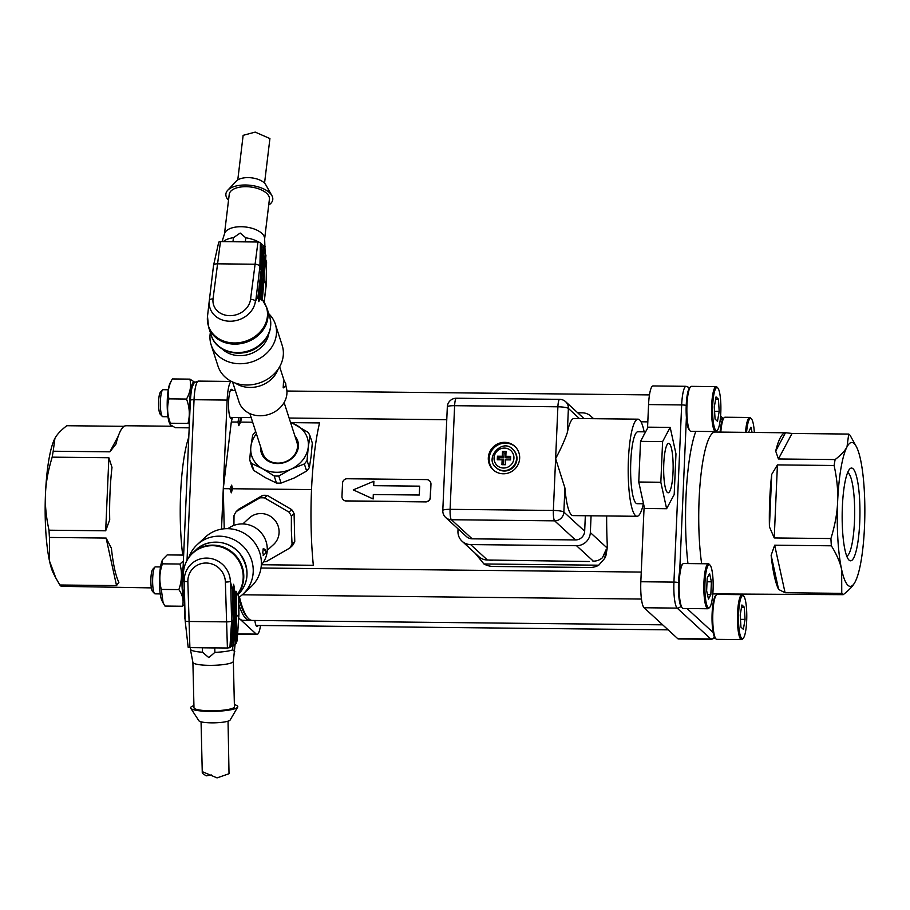 <?xml version="1.0" encoding="UTF-8"?>
<svg xmlns="http://www.w3.org/2000/svg" width="910" height="910" viewBox="0 0 910 910"><rect width="100%" height="100%" fill="white"/><g stroke="black" fill="none" stroke-linecap="round" stroke-linejoin="round"><path stroke-width="1.36" d="M606.652 515.959A112.408 21.533 90.6 0 0 607.277 544.999L607.152 548.002A13.491 13.047 132.6 0 1 606.697 550.903L605.958 549.89L602.511 557.671A13.491 13.047 132.6 0 1 593.331 561.151L592.91 561.14M291.712 422.638L319.558 422.934A112.408 21.533 90.6 0 0 311.527 489.591A112.408 21.533 90.6 0 0 313.336 565.292L261.432 564.735M252.661 422.217L240.57 422.092A112.408 21.533 -89.4 0 1 241.719 417.531M662.673 624.829L252.354 620.449A112.408 21.533 -89.4 0 1 248.18 618.243A112.408 21.533 -89.4 0 1 239.466 596.971M475.202 553.28L483.927 563.972A17.984 15.641 -159.3 0 0 493.436 566.464L589.635 567.487A17.984 15.641 -159.3 0 0 598.723 565.201L604.661 558.456L606.014 550.777A116.457 22.306 -89.4 0 1 605.958 549.89M607.095 548.798L605.901 555.714M592.967 418.691A13.491 13.047 -47.4 0 0 582.32 412.833L577.702 412.787M714.509 637.08A4.493 4.345 132.6 0 1 710.778 638.968A22.477 4.311 -89.4 0 0 711.506 639.309L678.416 638.945A22.477 4.311 -89.4 0 1 677.688 638.615L710.778 638.968L677.165 608.107L644.075 607.743A22.477 4.311 -89.4 0 1 640.833 581.74L673.935 582.093L681.67 404.927L648.568 404.575L647.533 428.235M648.568 404.575A22.477 4.311 -89.4 0 1 653.016 385.942L686.106 386.306A22.477 4.311 -89.4 0 0 681.67 404.927A4.493 0.751 -177.5 0 1 686.231 405.439M644.075 607.743L677.688 638.615M644.121 506.483L640.833 581.74M690.087 430.874L689.245 429.986A21.578 4.129 -89.4 0 1 686.402 417.497A21.578 4.129 -89.4 0 1 686.242 405.121A21.578 4.129 -89.4 0 1 689.7 387.649L690.565 386.784A22.477 4.311 90.6 0 0 686.959 404.984A22.477 4.311 90.6 0 0 690.087 430.874A22.477 4.311 90.6 0 0 690.929 431.317L715.635 431.579A22.477 4.311 -89.4 0 1 711.574 409.056A22.477 4.311 -89.4 0 1 716.113 386.625A22.477 4.311 -89.4 0 1 716.955 387.057L717.797 387.956A21.578 4.129 90.6 0 0 712.621 409.068A21.578 4.129 90.6 0 0 717.342 430.282A21.578 4.129 90.6 0 0 720.788 412.81A21.578 4.129 90.6 0 0 717.797 387.956M716.113 386.625L691.407 386.352A22.477 4.311 90.6 0 0 690.565 386.784M717.342 430.282L716.477 431.158A22.477 4.311 -89.4 0 1 715.635 431.579M714.327 406.884L715.067 419.066L717.489 421.296L719.184 411.343L718.456 399.149L716.034 396.919L714.327 406.884M715.658 399.126L718.456 399.149M714.6 411.286L719.184 411.343M681.613 607.266A21.578 4.129 -89.4 0 1 681.51 607.163A21.578 4.129 -89.4 0 1 678.541 592.524A21.578 4.129 -89.4 0 1 679.702 571.161A21.578 4.129 -89.4 0 1 681.965 564.826L682.83 563.95A22.477 4.311 90.6 0 0 679.122 585.972A22.477 4.311 90.6 0 0 682.352 608.051A22.477 4.311 90.6 0 0 682.466 608.164A22.477 4.311 90.6 0 0 683.194 608.494L707.9 608.756A22.477 4.311 -89.4 0 1 703.839 586.233A22.477 4.311 -89.4 0 1 708.378 563.79A22.477 4.311 -89.4 0 1 709.106 564.132A22.477 4.311 -89.4 0 1 709.22 564.234L710.05 565.133A21.578 4.129 90.6 0 0 709.948 565.03A21.578 4.129 90.6 0 0 704.886 586.518A21.578 4.129 90.6 0 0 709.607 607.459A21.578 4.129 90.6 0 0 713.156 586.324A21.578 4.129 90.6 0 0 710.05 565.133M715.965 638.922L715.135 638.024A21.578 4.129 -89.4 0 1 713.156 632.541A21.578 4.129 -89.4 0 1 712.257 610.872A21.578 4.129 -89.4 0 1 715.578 595.697L716.443 594.821A22.477 4.311 90.6 0 0 712.848 613.021A22.477 4.311 90.6 0 0 715.965 638.922A22.477 4.311 90.6 0 0 716.807 639.355L741.514 639.628A22.477 4.311 -89.4 0 1 737.555 613.283A22.477 4.311 -89.4 0 1 742.003 594.662A22.477 4.311 -89.4 0 1 742.833 595.106L743.675 595.993A21.578 4.129 90.6 0 0 738.601 613.454A21.578 4.129 90.6 0 0 743.22 638.331A21.578 4.129 90.6 0 0 746.769 617.196A21.578 4.129 90.6 0 0 743.675 595.993M720.106 432.091A21.578 4.129 -89.4 0 1 722.438 419.931A21.578 4.129 -89.4 0 1 723.313 418.52L724.178 417.644A22.477 4.311 90.6 0 0 720.811 432.102M708.378 563.79L683.672 563.529A22.477 4.311 90.6 0 0 682.83 563.95M709.607 607.459L708.742 608.335A22.477 4.311 -89.4 0 1 707.9 608.756M708.469 599.076L710.846 594.605L711.404 581.82L709.584 573.505L707.207 577.964L706.638 590.749L708.469 599.076M707.036 581.774L711.404 581.82M707.48 594.571L710.846 594.605M745.517 432.364A22.477 4.311 -89.4 0 1 749.738 417.485L725.02 417.224A22.477 4.311 90.6 0 0 724.178 417.644M749.738 417.485A22.477 4.311 -89.4 0 1 750.568 417.929L751.41 418.816A21.578 4.129 90.6 0 0 746.587 432.375M754.333 432.455A21.578 4.129 90.6 0 0 751.41 418.816M752.081 432.432L750.932 427.188L748.52 432.398M742.003 594.662L717.285 594.401A22.477 4.311 90.6 0 0 716.443 594.821M743.22 638.331L742.367 639.195A22.477 4.311 -89.4 0 1 741.514 639.628M745.062 619.38L744.334 607.197L741.912 604.968L740.217 614.921L740.945 627.115L743.368 629.345L745.062 619.38L740.478 619.335M741.536 607.163L744.334 607.197M771.714 474.394A80.933 15.504 90.6 0 0 769.428 526.81L771.714 474.394L777.424 464.896L774.228 537.947L830.921 538.549A80.933 15.504 90.6 0 0 831.353 545.807L774.66 545.192L785.08 592.74L841.761 593.354A80.933 15.504 90.6 0 0 843.206 594.674L712.814 593.911M778.425 458.97L775.684 451.098L785.444 432.807L786.217 432.796L792.03 433.467L778.425 458.97L835.118 459.573A80.933 15.504 90.6 0 0 834.106 465.499L777.424 464.896M785.444 432.807A80.933 15.504 90.6 0 0 775.684 451.098M835.118 459.573C841.067 454.977 845.026 450.746 847.005 446.878A71.947 13.775 -89.4 0 1 856.435 446.776L850.156 435.401A80.933 15.504 90.6 0 0 848.712 434.07L792.03 433.467M785.08 592.74L778.607 589.43L771.134 555.316A80.933 15.504 90.6 0 0 778.607 589.43M771.134 555.316L774.66 545.192M774.228 537.947L769.428 526.81M830.921 538.549C834.97 525.32 837.2 513.16 837.61 502.081A71.947 13.775 -89.4 0 1 847.005 446.878L848.712 434.07M841.761 593.354L841.648 569.626A71.947 13.775 -89.4 0 1 837.61 502.081C838.167 491.002 837.007 478.808 834.106 465.499M856.435 446.776A71.947 13.775 -89.4 0 1 860.462 459.232A71.947 13.775 -89.4 0 1 864.5 526.776A71.947 13.775 -89.4 0 1 855.093 581.979A71.947 13.775 -89.4 0 1 854.99 582.184A71.947 13.775 -89.4 0 1 841.648 569.626C840.146 562.414 836.722 554.474 831.353 545.807M855.093 581.979C853.114 585.847 849.155 590.078 843.206 594.674M859.722 522.385A46.376 8.884 -89.4 0 1 848.837 559.9A46.376 8.884 -89.4 0 1 842.171 514.332A46.376 8.884 -89.4 0 1 849.803 468.923A46.376 8.884 -89.4 0 1 859.722 522.385M846.755 556.169A41.883 8.019 90.6 0 0 854.467 521.566A41.883 8.019 90.6 0 0 847.642 472.608M589.384 561.527L487.419 560.014A13.491 13.047 132.6 0 1 478.876 556.658L462.075 541.234A13.491 13.047 -47.4 0 0 470.618 544.578L576.519 545.716A13.491 13.047 -47.4 0 0 590.34 532.566L591.079 515.799M492.299 560.492L488.693 560.025M458.06 528.858L457.957 531.156A13.491 13.047 -47.4 0 0 462.075 541.234M644.143 431.829A48.56 9.305 90.6 0 0 638.024 419.169A48.56 9.305 90.6 0 0 628.287 463.497A48.56 9.305 90.6 0 0 635.419 515.56A48.56 9.305 90.6 0 0 636.989 516.288L573.004 515.606A48.56 9.305 90.6 0 1 571.434 514.878A48.56 9.305 90.6 0 1 564.917 487.987L555.623 458.617L557.887 406.793L454.625 405.689A8.998 1.718 -89.4 0 1 456.399 398.239A8.998 8.998 0 0 0 447.322 406.838A8.998 1.502 2.5 0 1 454.625 405.689L450.097 509.338A8.998 1.502 2.5 0 0 442.795 510.487A8.998 8.998 0 0 0 445.695 517.506A8.998 8.702 -47.4 0 0 451.394 519.735L472.188 538.834L575.45 539.937L554.645 520.838A8.998 1.718 -89.4 0 1 553.36 510.442A8.998 1.502 2.5 0 1 563.859 512.08L584.664 531.178L585.335 515.731M472.188 538.834A8.998 8.702 132.6 0 1 466.5 536.604L445.695 517.506M584.664 531.178A8.998 8.702 132.6 0 1 575.45 539.937M503.298 473.791A15.959 15.436 -47.4 0 0 514.787 446.31A15.959 15.436 -47.4 0 0 492.617 447.618A15.959 15.436 -47.4 0 0 503.298 473.791M564.917 487.987L563.859 512.08A8.998 8.702 -47.4 0 1 554.645 520.838L451.394 519.735A8.998 1.718 -89.4 0 1 450.097 509.338L553.36 510.442L555.623 458.617C560.867 448.846 564.769 440.156 567.339 432.523A48.56 9.305 90.6 0 1 574.039 418.486L638.024 419.169M636.989 516.288A48.56 9.305 90.6 0 0 643.37 503.765M645.611 431.84L637.887 431.761A35.968 6.893 90.6 0 0 630.676 464.589A35.968 6.893 90.6 0 0 635.965 503.162A35.968 6.893 90.6 0 0 637.125 503.696L643.529 503.765M641.095 492.674A35.968 6.893 90.6 0 0 642.221 497.827L644.553 508.485L666.62 508.713L674.196 494.528L675.971 453.862L670.169 427.393L662.605 441.589L640.538 441.361L639.821 457.73A35.968 6.893 90.6 0 0 639.48 465.647L638.763 482.016L642.221 497.827M670.169 427.393L648.113 427.165L645.065 432.876A35.968 6.893 90.6 0 0 643.586 435.64L640.538 441.361M645.065 432.876L643.586 435.64M662.605 441.589L660.831 482.254L666.62 508.713M669.464 443.693A24.729 4.732 90.6 0 0 668.657 443.329A24.729 4.732 90.6 0 0 663.663 468.002A24.729 4.732 90.6 0 0 668.133 492.788A24.729 4.732 90.6 0 0 673.093 470.208A24.729 4.732 90.6 0 0 669.464 443.693M660.831 482.254L638.763 482.016M639.821 457.73L639.48 465.647M515.197 446.696A15.959 15.436 -47.4 0 0 493.459 448.391A15.959 15.436 -47.4 0 0 493.618 470.197M496.041 467.558L496.462 467.945A12.365 11.955 -47.4 0 0 516.004 463.224A12.365 11.955 -47.4 0 0 513.195 449.722L512.774 449.347A12.365 11.955 132.6 0 1 503.878 470.629A12.365 11.955 132.6 0 1 496.041 467.558C483.892 458.162 502.673 437.733 512.774 449.347M502.513 451.405L502.297 456.274L497.451 456.217L497.292 459.766L502.149 459.812L501.933 464.691L505.459 464.726L505.676 459.857L510.533 459.903L510.681 456.365L505.835 456.308L506.04 451.44L502.513 451.405L504.094 452.964L503.89 457.832L499.033 457.787L497.451 456.217M503.89 457.832L502.297 456.274M499.033 457.787L498.942 459.766L503.799 459.812L503.583 464.691L505.459 464.703M505.676 459.857L510.533 459.891M510.612 457.901L505.858 457.855L505.835 456.308M505.971 452.987L504.094 452.964M498.942 459.766L497.292 459.766M503.799 459.812L502.149 459.812M503.583 464.691L501.933 464.691M232.562 390.447A14.617 2.798 90.6 0 0 231.504 389.309A14.617 2.798 90.6 0 0 228.615 401.412A14.617 2.798 90.6 0 0 231.185 418.543A14.617 2.798 90.6 0 0 232.277 417.428M254.868 620.472A14.617 2.798 90.6 0 0 257.075 626.581A14.617 2.798 90.6 0 0 258.156 625.466M221.505 529.142L223.28 488.659L231.299 421.99A112.408 21.533 -89.4 0 1 232.46 417.428M190.474 400.434A4.493 0.751 2.5 0 1 190.395 400.286C191.464 386.591 192.237 387.125 193.591 384.009C193.648 382.894 195.286 381.916 198.494 381.097L231.493 381.449A22.477 4.311 90.6 0 0 227.147 400.07L194.046 399.717L187.039 560.207M224.235 528.79L223.28 488.659L227.147 400.07M237.681 633.917L256.256 634.111L238.704 617.992M256.256 634.111A22.477 4.311 90.6 0 0 256.984 634.452A22.477 4.311 90.6 0 0 260.533 625.488M184.707 601.385A21.578 4.129 -89.4 0 1 183.137 566.464M183.376 560.981L179.975 564.029C182.262 572.583 181.886 581.103 178.861 589.6C182.728 595.174 183.945 600.725 182.5 606.242L184.787 604.377M163.129 602.977L161.32 589.418C159.034 580.864 159.409 572.333 162.435 563.836L162.412 560.128A21.578 4.129 -89.4 0 0 159.466 580.409A21.578 4.129 -89.4 0 0 161.98 600.759L164.96 606.06L182.5 606.242M162.879 559.286L167.19 554.907L183.638 555.089M161.32 589.418L178.861 589.6M162.435 563.836L179.975 564.029M160.513 566.941L155.36 566.885A13.491 2.582 90.6 0 0 154.848 567.135A13.491 2.582 90.6 0 0 152.63 580.341A13.491 2.582 90.6 0 0 154.563 593.593A13.491 2.582 90.6 0 0 154.632 593.661A13.491 2.582 90.6 0 0 155.064 593.855L160.228 593.911M152.516 591.42A11.239 2.15 -89.4 0 1 152.47 591.363A11.239 2.15 -89.4 0 1 150.855 580.318A11.239 2.15 -89.4 0 1 152.698 569.319L154.848 567.135M189.906 411.434A21.578 4.129 -89.4 0 1 189.803 399.82A21.578 4.129 -89.4 0 1 194.922 382.427M195.002 382.371L189.894 379.129C191.418 385.795 190.292 392.426 186.505 399.046C189.644 407.191 190.133 415.324 187.96 423.412L189.36 423.969M189.189 427.837L175.266 427.689L170.329 424.754L170.42 423.23C167.281 415.074 166.792 406.952 168.964 398.853L186.505 399.046M170.42 423.23L187.96 423.412M170.329 424.754L169.715 423.582A21.578 4.129 -89.4 0 1 167.201 403.244A21.578 4.129 -89.4 0 1 170.147 382.962L172.297 379.049M168.964 398.853C167.44 392.187 168.566 385.544 172.354 378.935L189.894 379.129M168.248 389.764L163.095 389.708A13.491 2.582 90.6 0 0 162.583 389.958A13.491 2.582 90.6 0 0 160.422 400.878A13.491 2.582 90.6 0 0 162.298 416.416A13.491 2.582 90.6 0 0 162.799 416.678L167.963 416.735M162.298 416.416L160.206 414.186A11.239 2.15 -89.4 0 1 158.636 401.242A11.239 2.15 -89.4 0 1 160.433 392.142L162.583 389.958M185.151 619.835A11.239 2.15 -89.4 0 1 184.81 605.616M106.117 538.049L111.418 548.264A80.933 15.504 -89.4 0 0 118.88 582.377L116.525 585.596L106.117 538.049L49.436 537.446A80.933 15.504 -89.4 0 1 49.003 530.2L105.685 530.803L109.712 519.758A80.933 15.504 -89.4 0 1 111.998 467.353L108.87 457.753L52.188 457.15A80.933 15.504 -89.4 0 1 53.201 451.224L109.882 451.826L118.3 436.049M151.333 587.894L61.288 586.324A80.933 15.504 -89.4 0 1 59.844 584.993L116.525 585.596M122.998 427.234L123.487 426.324L66.794 425.721C60.845 430.316 56.886 434.548 54.907 438.415L53.201 451.224M123.487 426.324L125.716 425.755A80.933 15.504 -89.4 0 0 115.968 444.057L109.882 451.826M49.436 537.446L49.538 561.163L55.84 577.998L59.844 584.993M105.685 530.803L108.87 457.753M52.188 457.15C48.139 470.379 45.898 482.539 45.5 493.618C44.931 504.697 46.103 516.891 49.003 530.2M54.907 438.415A71.947 13.775 90.6 0 1 55.009 438.21L54.907 438.415A71.947 13.775 90.6 0 0 45.5 493.618A71.947 13.775 90.6 0 0 49.538 561.163A71.947 13.775 90.6 0 0 53.565 573.618L55.84 577.998M251.035 620.222A112.408 21.533 -89.4 0 1 249.704 620.415L243.084 620.347A112.408 21.533 -89.4 0 1 239.455 618.675A112.408 21.533 -89.4 0 1 238.716 617.924M240.57 422.092L238.807 425.664L237.919 422.058A112.408 21.533 -89.4 0 1 239.08 417.497M249.704 620.415A112.408 21.533 -89.4 0 1 238.704 603.967M237.919 422.058L231.299 421.99M238.807 425.664A111.054 21.271 -89.4 0 1 240.843 417.519M248.18 618.243L246.917 616.9A111.054 21.271 -89.4 0 1 238.704 597.472M229.9 488.727L231.652 485.144L232.539 488.75L231.311 492.822L229.9 488.727L223.28 488.659M311.527 489.591L232.539 488.75M231.311 492.822A111.054 21.271 -89.4 0 1 231.652 485.144M256.404 433.797A29.222 24.9 -17.9 0 0 250.876 446.639L252.65 435.287A32.487 27.675 162.1 0 1 255.357 431.806L255.699 431.602M253.844 470.481A32.487 27.675 162.1 0 1 251.979 466.966L249.693 459.88A32.487 27.675 162.1 0 0 251.558 463.406L253.844 470.481L265.47 477.704L276.481 483.039L274.194 475.953A32.487 27.675 162.1 0 0 278.767 476.01L281.053 483.085L294.146 478.012L306.636 471.05L304.349 463.963A32.487 27.675 162.1 0 0 307.057 460.494L309.343 467.581L311.129 456.217L312.312 442.988L310.014 435.901A32.487 27.675 162.1 0 0 308.149 432.375L290.392 421.99M281.053 483.085A32.487 27.675 162.1 0 1 276.481 483.039M309.343 467.581A32.487 27.675 162.1 0 1 306.636 471.05M251.558 463.406L262.569 468.741A29.222 24.9 -17.9 0 1 250.876 446.639L249.693 459.88M278.767 476.01L291.257 469.048A29.222 24.9 -17.9 0 1 262.569 468.741L274.194 475.953M307.057 460.494L308.24 447.254A29.222 24.9 -17.9 0 1 291.257 469.048L304.349 463.963M290.631 422.74A29.222 24.9 -17.9 0 1 296.535 425.163A29.222 24.9 -17.9 0 1 308.24 447.254L310.014 435.901M294.942 436.095A19.144 16.312 162.1 0 1 298.343 447.151A19.144 16.312 162.1 0 1 277.789 463.554A19.144 16.312 162.1 0 1 260.715 447.151M284.113 402.538L296.853 441.998A17.984 15.322 162.1 0 1 297.388 447.72A17.984 15.322 162.1 0 1 281.179 462.883A17.984 15.322 162.1 0 1 262.626 453.055L249.875 413.595M262.694 495.358L259.987 497.861L236.213 511.557L238.92 509.065L262.694 495.358A32.487 31.372 -132.7 0 1 267.267 495.404L291.712 509.623A32.487 31.372 -132.7 0 1 294.089 513.627L291.382 516.118L291.359 530.416L292.053 544.043L294.76 541.552A32.487 31.372 -132.7 0 1 292.565 545.5L289.858 547.991L266.084 561.697A32.487 31.372 -132.7 0 1 263.661 561.754M259.987 497.861A32.487 31.372 47.3 0 1 264.56 497.906L289.005 512.125L291.712 509.623M267.267 495.404L264.56 497.906M289.858 547.991A32.487 31.372 -132.7 0 0 292.053 544.043M291.382 516.118A32.487 31.372 -132.7 0 0 289.005 512.125M236.213 511.557A32.487 31.372 -132.7 0 0 234.018 515.504L233.927 525.389M267.233 550.368L273.637 544.464A17.984 17.37 -132.7 0 0 279.097 531.44A17.984 17.37 -132.7 0 0 268.188 515.128A17.984 17.37 -132.7 0 0 249.249 518.029L242.845 523.933M261.329 564.86A24.729 23.887 -132.7 0 0 267.267 548.537A24.729 23.887 -132.7 0 0 253.31 526.606A24.729 23.887 -132.7 0 0 227.932 528.664M265.697 551.688C266.402 551.585 265.595 550.596 263.274 548.719L262.774 552.677L263.468 555.089M265.629 552.211L265.629 552.211A3.367 2.969 21.7 0 1 265.447 553.439M294.089 513.627L294.76 541.552M232.573 381.973L239.011 401.913A24.729 21.066 -17.9 0 0 264.537 415.426A24.729 21.066 -17.9 0 0 286.821 394.565A24.729 21.066 -17.9 0 0 286.081 386.704L285.695 385.51M285.774 384.384L285.774 384.384A3.367 3.219 -38.2 0 0 283.533 381.199L283.181 387.774L284.784 387.068L285.751 384.839M283.533 381.199L285.114 382.257L285.854 384.793M235.292 383.064A26.981 22.989 -17.9 0 0 278.085 369.244M211.143 344.867L218.013 366.15A33.727 28.733 -17.9 0 0 258.929 383.121A33.727 28.733 -17.9 0 0 282.191 345.413L275.32 324.131A33.727 28.733 162.1 0 1 276.321 334.857A33.727 28.733 162.1 0 1 245.927 363.295A33.727 28.733 162.1 0 1 211.143 344.867A33.727 28.733 162.1 0 1 210.369 332.594M268.769 313.734A33.727 28.733 162.1 0 1 275.32 324.131M268.803 333.731A26.981 22.989 162.1 0 1 249.567 354.126A26.981 22.989 162.1 0 1 222.04 348.837M269.678 316.555C272.704 328.408 268.871 338.474 258.201 346.755C242.39 358.881 216.227 352.989 211.279 335.415A30.69 26.151 162.1 0 0 248.521 350.862A30.69 26.151 162.1 0 0 269.678 316.555L266.949 308.08A30.69 26.151 162.1 0 1 245.78 342.399A30.69 26.151 162.1 0 1 208.538 326.952L207.503 316.373A30.474 25.969 162.1 0 0 244.562 341.523A30.474 25.969 162.1 0 0 262.603 300.084L262.353 299.834M264.014 279.222L266.061 285.547A4.493 2.195 6.9 0 1 266.118 285.933A4.493 2.195 6.9 0 1 266.107 286.036L264.162 302.222M260.556 298.298L263.161 276.583L263.661 253.253L265.208 253.23L265.936 255.471L262.308 300.334L261.443 299.902A28.199 24.024 -17.9 0 0 260.556 298.298L259.976 297.911M257.894 297.251L261.136 270.315L261.636 246.985L263.183 246.951L263.911 249.192L259.805 299.959L258.77 301.608A25.412 21.647 -17.9 0 0 257.894 297.251L255.426 301.108A23.501 20.02 162.1 0 1 229.98 321.23A23.501 20.02 162.1 0 1 209.289 300.732A23.501 20.02 162.1 0 1 209.3 300.618A4.493 2.195 -173.1 0 1 209.3 300.607L207.503 316.373M261.136 270.315L259.907 266.505A4.493 2.195 -173.1 0 0 254.777 264.219L217.262 263.82A4.493 2.195 6.9 0 0 213.543 265.413A4.493 2.195 6.9 0 0 213.52 265.527L209.3 300.607A4.493 2.195 -173.1 0 1 213.042 298.901L220.459 241.605A2.138 1.046 -173.1 0 0 218.684 242.367A2.138 1.046 -173.1 0 0 218.707 242.651M263.161 276.583L261.989 272.943M266.55 262.489A2.138 1.046 -173.1 0 0 266.584 262.319A2.138 1.046 -173.1 0 0 266.562 262.137L265.629 259.259M261.659 246.985L260.408 243.095A2.138 1.046 -173.1 0 0 257.962 242.003L250.546 299.31A4.493 2.195 6.9 0 1 255.426 301.108M263.183 246.951L258.77 301.608M265.208 253.23L261.443 299.902M223.223 241.639A22.477 10.954 6.9 0 1 233.449 237.669L240.194 233.062L245.802 237.806L245.336 241.707A22.477 10.954 6.9 0 1 246.428 241.889L257.962 242.003M264.014 253.253L263.673 252.161M222.017 241.628L224.622 233.483A20.236 9.862 -173.1 0 1 245.689 227.011A20.236 9.862 -173.1 0 1 264.617 238.295L265.129 253.23M265.185 246.348L263.274 245.586A22.477 10.954 -173.1 0 0 260.408 243.106L259.907 266.505L255.926 299.629M258.827 242.106A22.477 10.954 -173.1 0 0 245.802 237.806M264.651 238.761L269.417 199.176A20.236 9.862 -173.1 0 0 250.5 186.971A20.236 9.862 -173.1 0 0 229.24 194.342L224.474 233.927M246.428 241.889L220.459 241.605M263.104 246.951L263.274 245.586M245.336 241.707L232.983 241.571A22.477 10.954 -173.1 0 0 231.993 241.73M233.449 237.669L232.983 241.571M268.712 205.057A23.603 11.5 -173.1 0 0 271.863 195.57A23.603 11.5 -173.1 0 0 250.705 185.344A23.603 11.5 -173.1 0 0 227.727 190.258A23.603 11.5 -173.1 0 0 228.535 200.223M271.863 195.57L265.709 184.662A15.732 7.667 -173.1 0 0 251.604 177.848A15.732 7.667 -173.1 0 0 236.281 181.124L227.727 190.258M264.548 183.149L269.917 138.559L255.198 132.109L243.141 135.34L237.772 179.93M243.004 594.139L251.137 586.643A33.727 32.567 -132.7 0 0 252.206 539.766A33.727 32.567 -132.7 0 0 205.398 537.071L197.277 544.578A33.727 32.567 47.3 0 1 244.073 547.274A33.727 32.567 47.3 0 1 243.004 594.139A33.727 32.567 47.3 0 1 238.545 597.574M188.927 557.216A33.727 32.567 47.3 0 1 197.277 544.578M236.463 616.639L238.864 614.421L237.18 640.947L238.955 614.273A4.493 0.785 178.6 0 1 238.955 614.273L238.465 593.832L236.702 594.731M235.315 644.235L236.168 643.45L236.725 592.387L235.895 591.125L235.315 644.235L233.79 644.394M192.886 662.275A20.236 3.526 -1.4 0 0 192.897 662.378A20.236 3.526 -1.4 0 0 211.53 665.346A20.236 3.526 -1.4 0 0 232.971 662.002A20.236 3.526 -1.4 0 0 233.335 661.411L235.099 644.235M234.757 651.628L232.789 649.842L232.71 646.441M232.789 649.842A22.477 3.924 178.6 0 1 214.874 652.368L214.771 647.943A22.477 3.924 -1.4 0 0 215.863 647.897L227.409 648.011L229.911 647.658L231.368 646.316L233.051 619.79L231.595 621.132A4.493 0.785 178.6 0 1 226.328 621.871L188.814 621.473A4.493 0.785 -1.4 0 1 185.174 620.802A4.493 0.785 -1.4 0 0 185.174 620.802A4.493 0.785 -1.4 0 1 185.253 620.631M214.874 652.368L208.822 657.611L202.52 652.231L202.407 647.806L214.771 647.943M202.407 647.806A22.477 3.924 178.6 0 1 201.44 647.738L215.863 647.897M190.383 647.624L190.417 649.387A22.477 3.924 -1.4 0 0 202.52 652.231M192.897 662.378L190.417 649.387M201.44 647.738L189.894 647.613L187.858 581.638A4.493 0.785 178.6 0 1 184.23 580.967L185.174 620.791L188.165 647.294L189.894 647.613M233.051 619.79L232.312 589.202A25.412 24.536 -132.7 0 0 233.597 584.265L234.405 587.894L233.768 645.656L231.299 646.373M233.597 584.265L232.914 646.453M232.312 589.202L230.355 581.467A4.493 0.785 -1.4 0 1 225.373 582.036L227.409 648.011M233.79 643.586L235.44 617.571L234.86 592.922A28.199 27.232 -132.7 0 0 235.895 591.125M234.063 618.845L235.44 617.571M237.18 640.947L236.19 641.868M238.955 614.273A4.493 0.785 178.6 0 1 238.864 614.421L238.374 593.889M234.359 592.342L234.86 592.922M192.897 662.321L193.978 707.73A20.236 3.526 -1.4 0 0 212.314 710.801A20.236 3.526 -1.4 0 0 234.063 707.457A20.236 3.526 -1.4 0 0 234.427 706.763L233.347 661.354M193.921 705.614A23.603 4.118 -1.4 0 0 190.747 708.242A23.603 4.118 -1.4 0 0 214.305 711.358A23.603 4.118 -1.4 0 0 237.681 707.127A23.603 4.118 -1.4 0 0 234.382 704.647M190.747 708.242L198.88 720.743A15.732 2.741 -1.4 0 0 214.578 722.824A15.732 2.741 -1.4 0 0 230.162 720.003L237.681 707.127M211.302 774.967L206.217 775.843L202.555 773.455L203.021 771.964L217.046 777.891L229.024 773.739L228.035 721.175M353.273 489.887L373.123 498.964L373.316 494.539L419.283 495.029L419.669 486.156L373.691 485.667L373.885 481.242L353.273 489.887L373.111 498.953L373.305 494.528L419.283 495.029L419.669 486.167M373.885 481.242L373.703 485.667M342.547 483.13L341.967 496.416A4.493 4.345 -47.4 0 0 346.187 500.898L425.618 501.74A4.493 4.345 -47.4 0 0 430.225 497.361L430.805 484.075A4.493 4.345 -47.4 0 0 426.585 479.593L347.154 478.751A4.493 4.345 -47.4 0 0 342.547 483.13M430.225 497.361L430.385 497.508A4.493 4.345 132.6 0 1 425.778 501.899L425.618 501.74M429.509 480.787A4.493 4.345 132.6 0 1 430.965 484.222L430.805 484.075M346.187 500.898L346.357 501.046A4.493 4.345 132.6 0 1 343.423 499.852M430.385 497.508L430.965 484.222M346.357 501.046L425.778 501.899M680.885 606.219A4.493 4.345 132.6 0 1 677.165 608.107A22.477 4.311 -89.4 0 1 673.935 582.093A4.493 0.751 -177.5 0 1 678.496 582.605M687.016 608.528L713.156 632.541M722.438 419.931L720.424 418.077M686.402 417.497L679.702 571.161M687.96 563.574A92.172 17.654 -89.4 0 1 695.809 431.374M786.217 432.796L715.123 432.034A80.933 15.504 90.6 0 0 701.11 473.644A80.933 15.504 90.6 0 0 701.655 563.722M712.814 593.832A80.933 15.504 90.6 0 0 713.394 593.9M598.723 565.201L483.927 563.972M593.331 561.151L576.519 545.716M470.618 544.578L487.419 560.014M590.34 532.566L607.152 548.002M579.408 418.543L568.386 408.431A8.998 1.502 2.5 0 0 557.887 406.793A8.998 1.718 -89.4 0 1 559.661 399.342L456.399 398.239M567.339 432.523L568.386 408.431A8.998 8.702 -47.4 0 0 565.645 401.708A8.998 8.998 0 0 0 559.661 399.342M503.548 468.024A10.112 9.782 -47.4 0 0 512.808 453.169A10.112 9.782 -47.4 0 0 495.609 452.987A10.112 9.782 -47.4 0 0 503.548 468.024M198.494 381.097A22.477 4.311 90.6 0 0 194.046 399.717A4.493 0.751 2.5 0 0 190.395 400.286L182.66 577.463A4.493 0.751 2.5 0 1 183.456 577.077M182.739 577.611A4.493 0.751 2.5 0 1 182.66 577.463L182.842 588.838L184.639 598.53M182.728 555.077A80.933 15.504 -89.4 0 1 182.603 468.104A80.933 15.504 -89.4 0 1 188.791 437.13M265.606 552.017A3.367 2.958 -158.5 0 0 262.945 549.083M285.774 384.646A3.367 3.219 142.2 0 1 283.181 387.774M266.562 262.137L266.061 285.547L264.071 302.086M250.546 299.31A19.11 16.278 162.1 0 1 229.798 315.668A19.11 16.278 162.1 0 1 213.042 298.901M237.282 594.901A30.69 29.643 47.3 0 0 233.938 553.724A30.69 29.643 47.3 0 0 192.84 552.791L196.082 549.811A30.69 29.643 47.3 0 1 238.295 551.858A30.69 29.643 47.3 0 1 238.465 594.173M230.696 583.526L231.595 621.132L229.911 647.658M187.858 581.638A19.11 18.462 47.3 0 1 206.172 563.028A19.11 18.462 47.3 0 1 225.373 582.036M184.23 580.967A23.501 22.693 47.3 0 1 206.741 558.092A23.501 22.693 47.3 0 1 230.355 581.467M184.264 582.582L183.763 579.556A30.474 29.438 47.3 0 1 220.641 546.876A30.474 29.438 47.3 0 1 236.907 594.913M604.649 558.49L605.912 555.669M649.467 394.906L286.912 391.027M235.326 390.481L230.412 390.424M647.818 421.865L640.993 421.796M446.753 419.715L289.107 418.031M251.183 417.622L230.128 417.406M641.254 572.072L260.999 568.011M641.448 599.053L242.287 594.787M668.133 629.845L256.006 625.443M689.689 387.751L686.106 386.306M681.51 607.163L682.352 608.051M715.123 432.034L712.485 431.545M720.595 416.132L723.257 418.577M711.506 639.309L715.078 637.967M590.863 416.188L593.604 418.691M442.795 510.487L447.322 406.838M565.645 401.708L584.027 418.589M237.658 634.236L256.984 634.452M152.47 591.363L154.563 593.593M125.512 425.743L172.013 426.233M263.274 548.719C265.322 549.083 266.05 550.652 265.458 553.416L265.72 552.12M265.458 553.416L263.183 555.453M284.432 381.608L279.643 366.764M208.538 326.952L211.279 335.415M266.949 308.08L262.66 300.141M266.584 262.319L266.118 285.933M218.684 242.367L213.543 265.413M283.419 387.853C285.456 386.454 286.252 385.578 285.808 385.203M196.082 549.811C205.91 539.607 226.806 538.674 239.182 552.597C250.068 568.557 249.567 582.662 237.703 594.913M192.84 552.791C185.344 560.128 182.319 569.046 183.763 579.556M201.064 721.812L202.27 772.67"/></g></svg>
